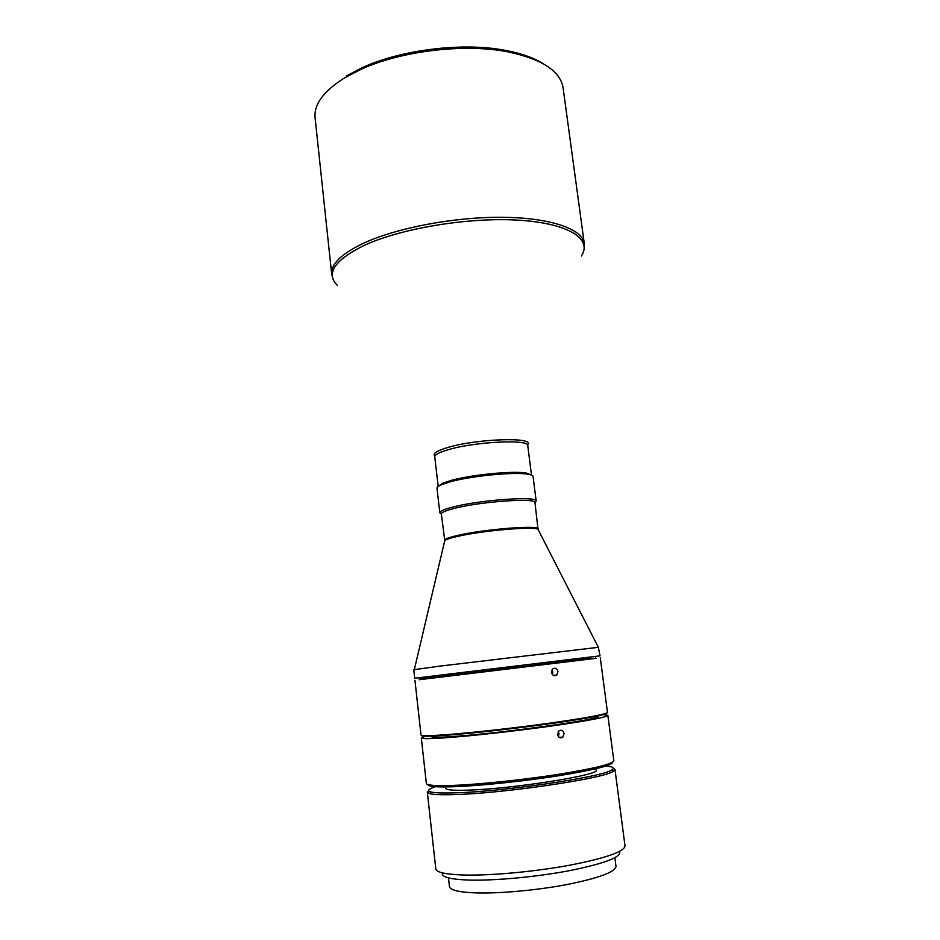 <?xml version="1.0" encoding="UTF-8"?>
<svg xmlns="http://www.w3.org/2000/svg" width="940" height="940" viewBox="0 0 940 940"><rect width="100%" height="100%" fill="white"/><g stroke="black" fill="none" stroke-linecap="round" stroke-linejoin="round"><path stroke-width="1.41" d="M558.348 736.584L559.042 733.658L558.207 731.614M557.514 734.539L558.842 730.909C561.427 729.522 563.178 730.404 564.106 733.553L562.813 737.207C560.252 738.558 558.489 737.677 557.514 734.539M552.403 674.556L552.802 672.147L551.898 669.997M551.486 672.405L552.661 668.986C555.223 667.518 556.997 668.387 557.972 671.595L556.832 675.026C554.295 676.471 552.509 675.602 551.486 672.405M619.601 851.405C621.857 856.869 605.642 863.202 570.933 870.381C537.68 876.832 494.675 880.862 468.672 880.063C449.731 879.335 440.966 876.938 442.376 872.849M427.324 792.22L435.796 868.807C436.36 872.367 445.666 874.435 463.714 875.023C490.351 875.739 534.038 871.768 569.005 865.341C605.618 858.197 624.289 851.722 625.018 845.918L614.983 769.508L613.068 771.458C603.351 778.59 503.335 793.407 454.584 794.582C441.894 794.982 433.587 794.676 429.639 793.654L427.324 792.22L428.605 790.646M424.751 678.492L424.586 677.07L448.392 674.156L590.167 657.036L590.355 658.458L419.628 679.127L590.344 658.447M596.042 658.317L419.181 679.726M606.923 712.99C606.841 714.682 588.687 718.148 552.462 723.365C517.846 728.218 474.395 733.106 448.262 735.104C430.062 736.466 421.19 736.561 421.661 735.409M414.94 680.266L421.003 735.033C421.285 736.043 430.214 735.891 447.769 734.575C473.69 732.577 516.577 727.772 551.192 722.942C587.465 717.761 606.23 714.271 607.475 712.461L600.296 657.836M438.216 486.403L442.658 483.195L451.694 480.27C472.397 474.594 513.628 470.646 526.377 473.067L531.452 475.123M536.176 501.102L533.074 476.568C532.921 475.546 531.159 474.747 527.787 474.207C514.697 471.739 472.174 475.805 450.848 481.644L441.553 484.64C438.404 485.98 436.889 487.167 436.983 488.201L439.826 512.77C439.803 511.125 444.456 509.151 453.797 506.825C481.586 499.704 537.986 495.944 536.176 501.102L534.978 502.665C536.716 497.671 481.973 501.361 454.972 508.235C445.877 510.49 441.342 512.406 441.365 513.98L439.826 512.77M612.551 762.234C612.257 765.418 594.139 769.942 558.184 775.817C523.85 781.211 480.822 785.711 454.772 786.709C436.795 787.332 427.853 786.616 427.947 784.583M425.35 736.184L421.32 737.912L426.349 783.466C426.748 785.394 435.808 786.028 453.538 785.394C479.717 784.371 522.887 779.871 557.643 774.466C594.033 768.579 612.763 764.02 613.832 760.777L607.851 715.34L603.527 714.623M435.373 786.709C428.276 789.059 426.784 790.822 430.896 791.974C434.785 792.949 442.987 793.231 455.477 792.831C503.452 791.598 601.776 777.075 611.458 770.118C615.171 768.015 613.291 766.676 605.842 766.077M344.487 77.926C323.595 91.133 313.796 104.434 315.1 117.853L331.691 274.186C330.762 264.293 341.103 254.094 362.734 243.589C395.716 228.02 453.985 216.858 502.383 217.293C550.875 217.704 582.589 229.09 584.28 243.625L563.095 87.843C560.357 70.958 541.71 58.926 507.177 51.724C463.913 43.346 400.804 50.983 360.796 69.443L344.487 77.926M424.586 677.106L414.716 678.269L413.776 669.727L439.99 666.096L598.345 647.319L600.037 655.838L590.167 657.06M414.716 678.269L600.037 655.838M431.19 736.126L431.248 736.655C431.531 737.618 439.626 737.512 455.501 736.349C504.451 732.871 603.28 718.936 597.911 716.48L597.852 715.963M421.32 737.912C421.613 738.981 430.544 738.875 448.11 737.595C474.054 735.668 516.953 730.874 551.58 726.009C587.864 720.792 606.617 717.232 607.851 715.34M445.525 786.933L445.678 788.319C446.054 790 453.527 790.599 468.073 790.141C512.582 788.918 601.224 774.807 596.219 770.095L596.042 768.72M448.474 877.901L449.438 886.526C450.013 890.004 458.368 892.119 474.488 892.847C498.071 893.787 536.305 890.391 566.914 884.564C598.98 878.066 615.348 872.003 615.994 866.375L614.866 857.762M346.366 75.952L362.311 67.645C401.427 49.585 462.985 42.136 505.274 50.349C521.371 53.38 534.155 57.916 543.661 63.979M613.362 768.297L614.983 769.508M538.514 530.301L538.021 529.349C534.343 526.118 483.289 530.466 458.132 536.282C450.671 537.95 446.218 539.395 444.761 540.629L444.514 541.675M444.714 540.853L444.42 540.406C444.432 539.078 449.003 537.386 458.144 535.318C485.298 529.009 540.159 524.837 538.303 529.044L538.127 529.549M581.343 256.009C592.74 239.23 569.135 223.274 518.633 220.195C468.332 217.011 400.064 228.455 363.322 245.822C334.147 260.498 325.534 273.728 337.495 285.513M531.5 475.135L527.763 445.63C529.279 439.015 474.782 441.647 448.11 449.743C439.121 452.375 434.68 454.76 434.762 456.875L438.181 486.438M434.914 456.053C432.236 453.726 436.442 450.895 447.534 447.558C477.168 438.51 536.587 436.795 527.411 444.867M419.628 679.127L419.146 679.773M598.345 647.319L538.021 529.349L534.978 502.653M442.658 483.195L441.553 484.64M430.896 791.974L429.639 793.654M331.691 274.186L333.065 279.239M414.329 669.586L444.761 540.629L441.365 513.98M362.311 67.645L360.796 69.443M505.274 50.349L507.177 51.724M584.28 243.625L584.151 248.853M611.458 770.118L613.068 771.458M526.377 473.067L527.787 474.207M595.466 657.847L596.101 658.364M553.378 675.378L556.832 675.026M559.03 737.266L562.813 737.207"/></g></svg>
